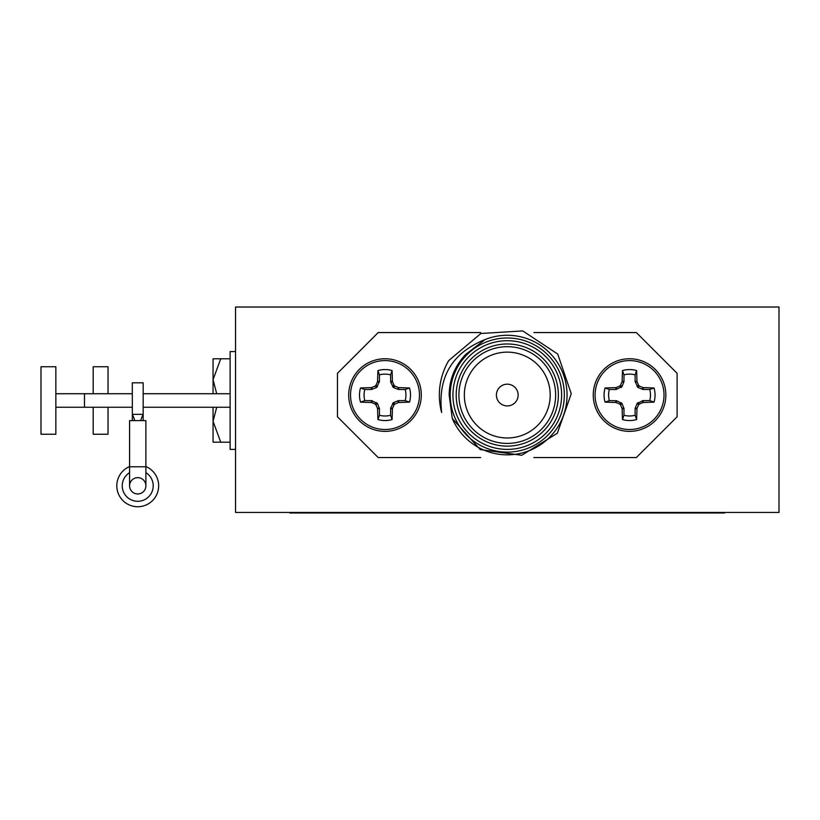 <?xml version="1.0" encoding="UTF-8"?>
<svg xmlns="http://www.w3.org/2000/svg" width="820" height="820" viewBox="0 0 820 820"><rect width="100%" height="100%" fill="white"/><g stroke="black" fill="none" stroke-linecap="round" stroke-linejoin="round"><path stroke-width="1.23" d="M41 400.488L41 434.241L55.852 434.241L55.852 366.745L41 366.745L41 400.488M55.852 407.243L93.193 407.243L93.193 434.241L108.045 434.241L108.045 407.243L132.297 407.243L84.48 407.243L84.48 393.743L132.297 393.743L108.045 393.743L108.045 366.745L93.193 366.745L93.193 393.743L55.852 393.743M129.581 485.809A8.149 8.149 0 0 0 141.809 492.871A8.149 8.149 0 0 0 141.809 478.747A8.149 8.149 0 0 0 129.581 485.809A8.149 8.149 0 0 0 137.729 493.958A8.149 8.149 0 0 0 145.888 485.809A8.149 8.149 0 0 1 137.729 493.958A8.149 8.149 0 0 1 129.581 485.809L129.581 420.598L145.888 420.598L145.888 485.809M235.555 351.575L230.123 351.575L230.123 449.401L235.555 449.401M724.654 512.438L724.654 512.982L289.901 512.982L289.901 512.438M779 512.438L235.555 512.438L235.555 307.018L779 307.018L779 512.438M143.172 420.598L143.172 382.827L132.297 382.827L143.172 382.827M132.358 420.598L132.297 382.827M143.172 414.356L132.297 414.356L143.172 414.356A16.308 3.997 101.5 0 0 140.702 420.598M134.767 420.598A16.308 3.997 78.5 0 0 132.297 414.356M129.581 466.539A20.92 20.92 0 0 0 137.729 506.729A20.92 20.92 0 0 0 145.888 466.539A20.92 20.92 0 0 1 137.729 506.729A20.92 20.92 0 0 1 129.581 466.539L129.581 420.598M213.056 442.185L213.056 421.336L220.744 442.185L213.056 442.185M216.705 407.243L213.056 421.336L213.056 407.243L143.172 407.243L230.123 407.243M230.123 393.743L143.172 393.743L213.056 393.743L213.056 379.639L216.705 393.743M213.056 379.639L213.056 358.791L220.744 358.791L213.056 379.639M230.123 358.791L220.744 358.791M230.123 442.185L220.744 442.185M496.407 395.055A10.865 10.865 0 0 1 512.715 385.646A10.865 10.865 0 0 1 512.715 404.465A10.865 10.865 0 0 1 496.407 395.055M385 431.361A36.306 36.306 0 0 0 416.437 376.903A36.306 36.306 0 0 0 353.563 376.903A36.306 36.306 0 0 0 385 431.361A36.306 36.306 0 0 0 416.437 376.903A36.306 36.306 0 0 0 353.563 376.903A36.306 36.306 0 0 0 385 431.361A36.306 36.306 0 0 0 416.437 376.903A36.306 36.306 0 0 0 353.563 376.903A36.306 36.306 0 0 0 385 431.361M371.521 389.479L371.152 387.645A54.889 4.787 180 0 0 360.503 387.993A25.492 25.492 0 0 0 360.503 402.118A54.889 4.787 0 0 0 371.152 402.466L371.521 400.631L377.446 403.44L379.434 408.534L379.434 415.238A20.93 20.93 0 0 0 390.576 415.238L390.689 407.96L393.385 402.62L398.479 400.631L405.183 400.631L409.498 402.118A25.492 25.492 0 0 0 409.498 387.993A54.889 4.787 180 0 0 398.848 387.645L398.479 389.479L393.385 387.491L390.689 382.151L390.576 374.873L392.062 370.558A25.492 25.492 0 0 0 377.938 370.558A54.889 4.787 90 0 0 377.589 381.208L379.434 381.577L376.626 387.491L371.521 389.479L364.818 389.479A20.93 20.93 0 0 0 364.818 400.631L371.521 400.631M371.152 387.645L371.726 387.522L372.095 389.367M376.626 387.491L375.17 386.046A54.458 4.746 157.5 0 0 371.726 387.522M375.17 386.046L375.99 385.226L377.446 386.671M379.311 382.151L377.466 381.782A54.458 4.746 112.5 0 0 375.99 385.226M377.466 381.782L377.589 381.208M390.576 381.577L392.411 381.208A54.889 4.787 -90 0 0 392.062 370.558M392.411 381.208L392.534 381.782L390.689 382.151M392.565 386.671L394.01 385.226A54.458 4.746 -112.5 0 0 392.534 381.782M394.01 385.226L394.83 386.046L393.385 387.491M397.905 389.367L398.274 387.522A54.458 4.746 -157.5 0 0 394.83 386.046M398.274 387.522L398.848 387.645M398.479 400.631L398.848 402.466A54.889 4.787 0 0 0 409.498 402.118M398.848 402.466L398.274 402.589L397.905 400.744M393.385 402.62L394.83 404.065A54.458 4.746 -22.5 0 0 398.274 402.589M394.83 404.065L394.01 404.885L392.565 403.44M390.689 407.96L392.534 408.329A54.458 4.746 -67.5 0 0 394.01 404.885M392.534 408.329L392.411 408.903L390.576 408.534M379.434 408.534L377.589 408.903A54.889 4.787 90 0 0 377.938 419.553A25.492 25.492 0 0 0 392.062 419.553A54.889 4.787 -90 0 0 392.411 408.903M377.589 408.903L377.466 408.329L379.311 407.96M377.446 403.44L375.99 404.885A54.458 4.746 67.5 0 0 377.466 408.329M375.99 404.885L375.17 404.065L376.626 402.62M372.095 400.744L371.726 402.589A54.458 4.746 22.5 0 0 375.17 404.065M371.726 402.589L371.152 402.466M385 429.516A34.46 34.46 0 0 0 414.848 377.825A34.46 34.46 0 0 0 355.152 377.825A34.46 34.46 0 0 0 385 429.516M390.576 374.873A20.93 20.93 0 0 0 379.434 374.873L377.938 370.558M405.183 400.631A20.93 20.93 0 0 0 405.183 389.479L398.479 389.479M405.183 389.479L409.498 387.993M379.434 374.873L379.434 381.577M390.576 415.238L392.062 419.553M379.434 415.238L377.938 419.553M364.818 400.631L360.503 402.118M364.818 389.479L360.503 387.993M629.555 431.361A36.306 36.306 0 0 1 598.118 376.903A36.306 36.306 0 0 1 660.992 376.903A36.306 36.306 0 0 1 629.555 431.361A36.306 36.306 0 0 1 598.118 376.903A36.306 36.306 0 0 1 660.992 376.903A36.306 36.306 0 0 1 629.555 431.361A36.306 36.306 0 0 1 598.118 376.903A36.306 36.306 0 0 1 660.992 376.903A36.306 36.306 0 0 1 629.555 431.361M643.034 389.479L643.403 387.645A54.889 4.787 -0 0 1 654.053 387.993A25.492 25.492 0 0 1 654.053 402.118A54.889 4.787 180 0 1 643.403 402.466L643.034 400.631L637.109 403.44L635.121 408.534L635.121 415.238A20.93 20.93 0 0 1 623.979 415.238L623.979 408.534L621.99 403.44L616.65 400.744L609.373 400.631A20.93 20.93 0 0 1 609.373 389.479L605.057 387.993A54.889 4.787 0 0 1 615.707 387.645L616.066 389.479L621.99 386.671L623.979 381.577L623.979 374.873A20.93 20.93 0 0 1 635.121 374.873L636.607 370.558A54.889 4.787 90 0 1 636.955 381.208L635.121 381.577L637.929 387.491L643.034 389.479L649.727 389.479A20.93 20.93 0 0 1 649.727 400.631L643.034 400.631M642.46 400.744L642.818 402.589L643.403 402.466M642.818 402.589A54.458 4.746 157.5 0 1 639.385 404.065L637.929 402.62M637.109 403.44L638.565 404.885L639.385 404.065M638.565 404.885A54.458 4.746 112.5 0 1 637.089 408.329L635.244 407.96M635.121 408.534L636.955 408.903L637.089 408.329M636.955 408.903A54.889 4.787 90 0 1 636.607 419.553A25.492 25.492 0 0 1 622.493 419.553A54.889 4.787 -90 0 1 622.144 408.903L623.979 408.534M623.866 407.96L622.021 408.329L622.144 408.903M622.021 408.329A54.458 4.746 -112.5 0 1 620.545 404.885L621.99 403.44M621.17 402.62L619.725 404.065L620.545 404.885M619.725 404.065A54.458 4.746 -157.5 0 1 616.281 402.589L616.65 400.744M616.066 400.631L615.707 402.466L616.281 402.589M615.707 402.466A54.889 4.787 180 0 1 605.057 402.118A25.492 25.492 0 0 1 605.057 387.993M616.65 389.367L616.281 387.522L615.707 387.645M616.281 387.522A54.458 4.746 -22.5 0 1 619.725 386.046L621.17 387.491M621.99 386.671L620.545 385.226L619.725 386.046M620.545 385.226A54.458 4.746 -67.5 0 1 622.021 381.782L623.866 382.151M623.979 381.577L622.144 381.208L622.021 381.782M622.144 381.208A54.889 4.787 -90 0 1 622.493 370.558A25.492 25.492 0 0 1 636.607 370.558M635.244 382.151L637.089 381.782L636.955 381.208M637.089 381.782A54.458 4.746 67.5 0 1 638.565 385.226L637.109 386.671M637.929 387.491L639.385 386.046L638.565 385.226M639.385 386.046A54.458 4.746 22.5 0 1 642.818 387.522L642.46 389.367M643.403 387.645L642.818 387.522M629.555 429.516A34.46 34.46 0 0 1 599.707 377.825A34.46 34.46 0 0 1 659.403 377.825A34.46 34.46 0 0 1 629.555 429.516M623.979 374.873L622.493 370.558M609.373 389.479L616.066 389.479M609.373 400.631L605.057 402.118M635.121 374.873L635.121 381.577M623.979 415.238L622.493 419.553M635.121 415.238L636.607 419.553M649.727 400.631L654.053 402.118M649.727 389.479L654.053 387.993M533.902 332.561L636.341 332.561L677.105 373.315L677.105 416.796L636.341 457.55L533.902 457.55M480.653 457.55L378.204 457.55L337.45 416.796L337.45 373.315L378.204 332.561L480.653 332.561M449.155 395.055L452.281 418.487L480.243 449.575L521.704 455.284L557.323 433.257L571.253 393.754L557.733 354.066L522.76 330.921L480.899 333.484L448.786 360.503A67.927 67.927 0 0 0 441.642 412.552C437.634 377.149 452.127 352.815 485.122 339.531L465.801 354.332C454.915 365.74 449.36 379.322 449.155 395.055M450.211 395.055A57.062 57.062 0 0 0 535.808 444.471A57.062 57.062 0 0 0 535.808 345.64A57.062 57.062 0 0 0 450.211 395.055M452.937 395.055A54.346 54.346 0 0 1 534.445 347.987A54.346 54.346 0 0 1 534.445 442.123A54.346 54.346 0 0 1 452.937 395.055M456.197 395.055A51.086 51.086 0 0 0 532.816 439.294A51.086 51.086 0 0 0 532.816 350.816A51.086 51.086 0 0 0 456.197 395.055M458.913 395.055A48.37 48.37 0 0 1 531.462 353.164A48.37 48.37 0 0 1 531.462 436.937A48.37 48.37 0 0 1 458.913 395.055M464.345 395.055A42.937 42.937 0 0 1 528.746 357.879A42.937 42.937 0 0 1 528.746 432.232A42.937 42.937 0 0 1 464.345 395.055M485.122 339.531A59.778 59.778 0 0 1 562.622 372.475A59.778 59.778 0 0 1 530.284 450.231A59.778 59.778 0 0 1 452.281 418.487M145.888 466.795L129.581 466.795M670.309 512.982L670.309 512.438M344.246 512.438L344.246 512.982M129.581 472.638A15.488 15.488 0 0 0 130.195 499.339A15.488 15.488 0 0 0 153.217 485.809A15.488 15.488 0 0 0 145.888 472.638M132.297 420.598L132.297 418.149"/></g></svg>
